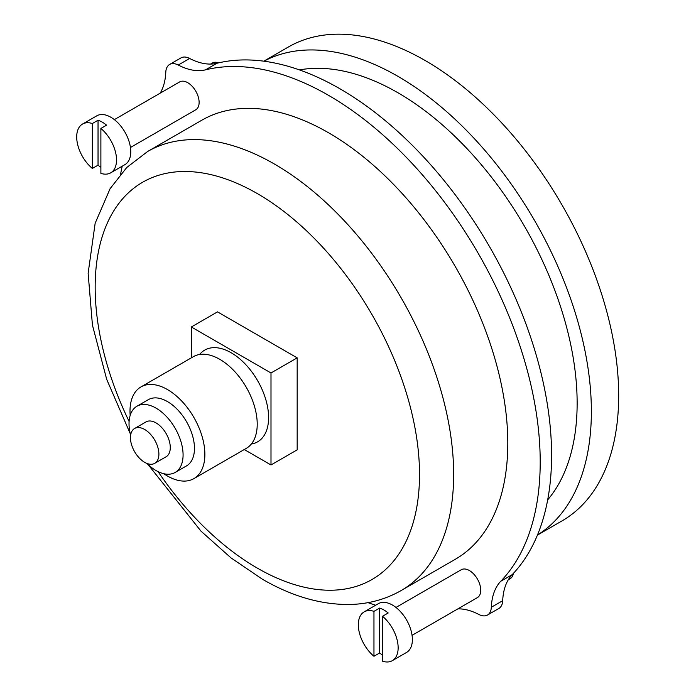<?xml version="1.0" encoding="UTF-8"?>
<svg xmlns="http://www.w3.org/2000/svg" width="696" height="696" viewBox="0 0 696 696"><rect width="100%" height="100%" fill="white"/><g stroke="black" fill="none" stroke-linecap="round" stroke-linejoin="round"><path stroke-width="1.04" d="M382.504 661.2L382.504 616.273A28.162 16.26 60 0 1 397.346 640.851A28.162 16.26 60 0 1 392.318 660.669A28.162 16.26 60 0 1 382.504 661.2M373.961 611.349L373.961 656.276A28.162 16.26 60 0 1 359.119 631.698A28.162 16.26 60 0 1 364.147 611.88A28.162 16.26 60 0 1 373.961 611.349L379.659 608.06L379.659 652.987A28.162 16.26 -120 0 0 382.504 655.101M364.147 611.88L378.372 603.667A28.162 16.26 60 0 1 392.457 605.059A28.162 16.26 60 0 1 410.858 629.88A28.162 16.26 60 0 1 406.542 652.448L392.318 660.669M382.504 616.273L388.194 612.985A28.162 16.26 -120 0 0 383.922 609.992A28.162 16.26 -120 0 0 379.659 608.06M373.961 656.276L379.659 652.987M100.885 173.374L100.885 128.447A28.162 16.26 60 0 1 115.727 153.024A28.162 16.26 60 0 1 110.699 172.843A28.162 16.26 60 0 1 100.885 173.374M92.351 123.523L92.351 168.449A28.162 16.26 60 0 1 77.5 143.872A28.162 16.26 60 0 1 82.528 124.053A28.162 16.26 60 0 1 92.351 123.523L98.04 120.234L98.04 165.161A28.162 16.26 -120 0 0 100.885 167.284M82.528 124.053L96.761 115.841A28.162 16.26 60 0 1 110.838 117.241A28.162 16.26 60 0 1 129.239 142.054A28.162 16.26 60 0 1 124.923 164.63L110.699 172.843M100.885 128.447L106.575 125.167A28.162 16.26 -120 0 0 102.303 122.165A28.162 16.26 -120 0 0 98.04 120.234M92.351 168.449L98.04 165.161M244.27 449.538L270.996 464.963L297.175 449.851L297.175 357.866L217.509 311.869L191.33 326.981L191.33 357.84M147.665 151.476A253.492 146.351 -120 0 1 401.157 297.827A253.492 146.351 -120 0 1 401.157 590.539L455.297 559.279A253.492 146.351 -120 0 0 455.297 266.568A253.492 146.351 -120 0 0 201.805 120.217L147.665 151.476L126.733 167.519L110.099 188.668L95.152 223.268L88.131 273.276L92.438 325.102L106.688 379.329L130.222 433.617M270.996 464.963L270.996 372.978L297.175 357.866M270.996 372.978L191.33 326.981M251.326 444.039A52.94 30.563 -120 0 0 257.633 380.695A52.94 30.563 -120 0 0 199.621 354.481M169.615 64.467A18.54 10.701 -120 0 1 178.246 65.032A72.427 41.812 -120 0 0 205.529 69.844A299.332 172.817 -120 0 1 478.213 253.335A299.332 172.817 -120 0 1 500.789 581.238A72.427 41.812 -120 0 0 491.315 607.269L502.695 600.7A72.427 41.812 -120 0 1 512.169 574.67A299.332 172.817 -120 0 0 489.592 246.767A299.332 172.817 -120 0 0 216.908 63.266A72.427 41.812 -120 0 1 189.625 58.464A18.54 10.701 -120 0 0 180.995 57.89L169.615 64.467A18.54 10.701 -120 0 0 165.787 72.227A72.427 41.812 -120 0 1 160.184 93.168M457.916 608.852A72.427 41.812 -120 0 1 478.848 614.464A18.54 10.701 -120 0 0 487.487 615.038L498.867 608.469A18.54 10.701 -120 0 0 502.695 600.7M487.487 615.038A18.54 10.701 -120 0 0 491.315 607.269M122.2 166.196A299.332 172.817 -120 0 0 120.599 174.148M367.984 602.64A299.332 172.817 -120 0 0 375.675 605.224M412.067 635.326L477.404 597.603A16.095 9.292 -120 0 0 479.875 584.701A16.095 9.292 -120 0 0 469.356 570.52A16.095 9.292 -120 0 0 461.309 569.72L395.972 607.451M130.448 147.5L195.785 109.777A16.095 9.292 -120 0 0 198.256 96.874A16.095 9.292 -120 0 0 187.737 82.694A16.095 9.292 -120 0 0 179.69 81.902L114.353 119.625M537.434 535.093L562.011 520.904A273.615 157.975 -120 0 0 562.011 204.963A273.615 157.975 -120 0 0 288.405 46.989L263.819 61.178M537.469 535.007A273.615 157.975 -120 0 0 534.702 220.728A273.615 157.975 -120 0 0 263.915 61.196M547.682 499.876A253.492 146.351 -120 0 0 524.645 226.539A253.492 146.351 -120 0 0 299.445 69.913M163.847 473.724A52.94 30.563 -120 0 0 167.431 475.994A52.94 30.563 -120 0 0 193.906 478.613L246.254 448.389A52.94 30.563 -120 0 0 257.033 428.397A52.94 30.563 -120 0 0 216.021 357.37A52.94 30.563 -120 0 0 193.314 356.7L140.966 386.924A52.94 30.563 -120 0 0 130.169 415.399M193.906 478.613A52.94 30.563 -120 0 0 193.906 417.487A52.94 30.563 -120 0 0 140.966 386.924M146.899 463.423A38.228 22.072 -120 0 0 156.052 470.548A38.228 22.072 -120 0 0 175.166 472.445L186.545 465.876A38.228 22.072 -120 0 0 186.545 421.733A38.228 22.072 -120 0 0 148.318 399.669L136.938 406.238A38.228 22.072 -120 0 0 130.622 435.226M175.166 472.445A38.228 22.072 -120 0 0 175.166 428.31A38.228 22.072 -120 0 0 136.938 406.238M154.73 463.336L166.109 456.767A20.114 11.614 -120 0 0 166.109 433.53A20.114 11.614 -120 0 0 145.995 421.915L134.615 428.484A20.114 11.614 -120 0 0 131.527 444.605A20.114 11.614 -120 0 0 144.672 462.335A20.114 11.614 -120 0 0 154.73 463.336A20.114 11.614 -120 0 0 154.73 440.107A20.114 11.614 -120 0 0 134.615 428.484M210.566 64.076L212.454 62.988A16.095 9.292 60 0 1 218.588 62.866M513.335 573.443A16.095 9.292 60 0 1 510.159 578.689L508.298 579.759M158.07 471.627A229.349 132.414 -120 0 0 257.337 568.127A229.349 132.414 -120 0 0 415.625 431.459A229.349 132.414 -120 0 0 188.39 171.555A229.349 132.414 -120 0 0 129.099 421.454M500.789 581.238L512.169 574.67M178.246 65.032L189.625 58.464M205.529 69.844L216.908 63.266M401.157 590.539C385.68 599.36 368.68 604.006 350.158 604.476C321.326 604.867 292.05 596.437 262.34 579.176L230.985 557.87L200.961 531.118L148.1 464.58"/></g></svg>
